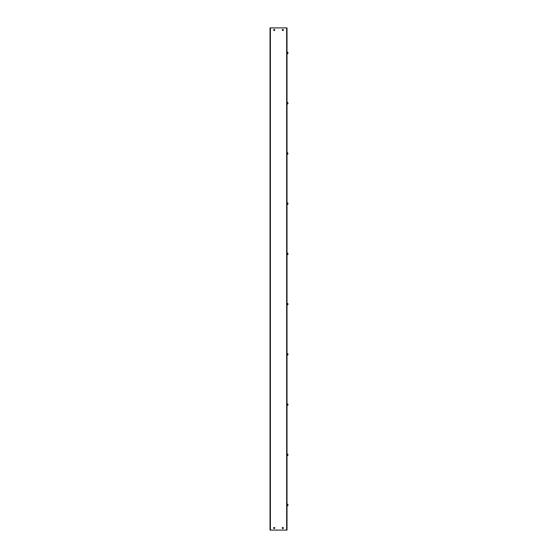 <?xml version="1.0" encoding="UTF-8"?>
<svg xmlns="http://www.w3.org/2000/svg" width="558" height="558" viewBox="0 0 558 558"><rect width="100%" height="100%" fill="white"/><g stroke="black" fill="none" stroke-linecap="round" stroke-linejoin="round"><path stroke-width="0.84" d="M270.386 27.9L287 27.9L287 530.1L270.023 530.1L270.023 27.9L270.386 27.9L270.386 530.1M287 28.033L287 278.867M273.65 29.992A0.558 0.558 0 0 1 274.208 29.435A0.558 0.558 0 0 1 274.766 29.992A0.558 0.558 0 0 1 274.208 30.55A0.558 0.558 0 0 1 273.65 29.992M282.264 29.992A0.558 0.558 0 0 1 282.815 29.435A0.558 0.558 0 0 1 283.373 29.992A0.558 0.558 0 0 1 282.815 30.55A0.558 0.558 0 0 1 282.264 29.992M273.65 528.008A0.558 0.558 0 0 1 274.208 527.45A0.558 0.558 0 0 1 274.766 528.008A0.558 0.558 0 0 1 274.208 528.565A0.558 0.558 0 0 1 273.65 528.008M282.264 528.008A0.558 0.558 0 0 1 282.815 527.45A0.558 0.558 0 0 1 283.373 528.008A0.558 0.558 0 0 1 282.815 528.565A0.558 0.558 0 0 1 282.264 528.008M287 279.133L287 529.967M287.977 53.401L287.663 53.777L287.977 52.619L287.349 52.229L287.244 53.694M287.977 153.841L287.6 152.662L287.663 154.217M287.977 505.381L287.663 505.757L287.977 504.599L287.244 504.313M287.663 505.757L287.663 504.209M287.977 455.161L287.663 455.537L287.977 454.379L287.349 453.989L287.244 455.447L287.6 455.551L287.349 453.989M287.977 404.941L287.977 404.341M287.977 404.55L287.977 404.159M287.663 405.317L287.349 403.762L287.349 405.331M287.977 354.721L287.977 354.121M287.977 354.33L287.977 353.939M287.663 355.097L287.349 353.542M287.977 304.501L287.977 303.901M287.977 304.11L287.977 303.719M287.663 304.877L287.349 303.329L287.6 304.891M287.977 254.281L287.977 253.681M287.977 253.89L287.977 253.499M287.663 254.657L287.663 253.109M287.977 204.061L287.977 203.461M287.977 203.67L287.977 203.279M287.977 103.621L287.977 103.021M287.663 103.997L287.6 102.449L287.977 103.23M286.645 27.9L286.645 530.1M287.349 505.771L287.6 504.209M287.349 355.111L287.6 353.549M287.349 254.671L287.244 253.213M287.349 202.889L287.6 204.451L287.244 202.986L287.663 202.889M287.6 53.791L287.663 52.229M287.349 104.018L287.6 102.449M287.349 154.238L287.244 152.773M287.6 154.231L287.244 154.134L287.6 154.231M287.6 253.109L287.244 253.206"/></g></svg>
